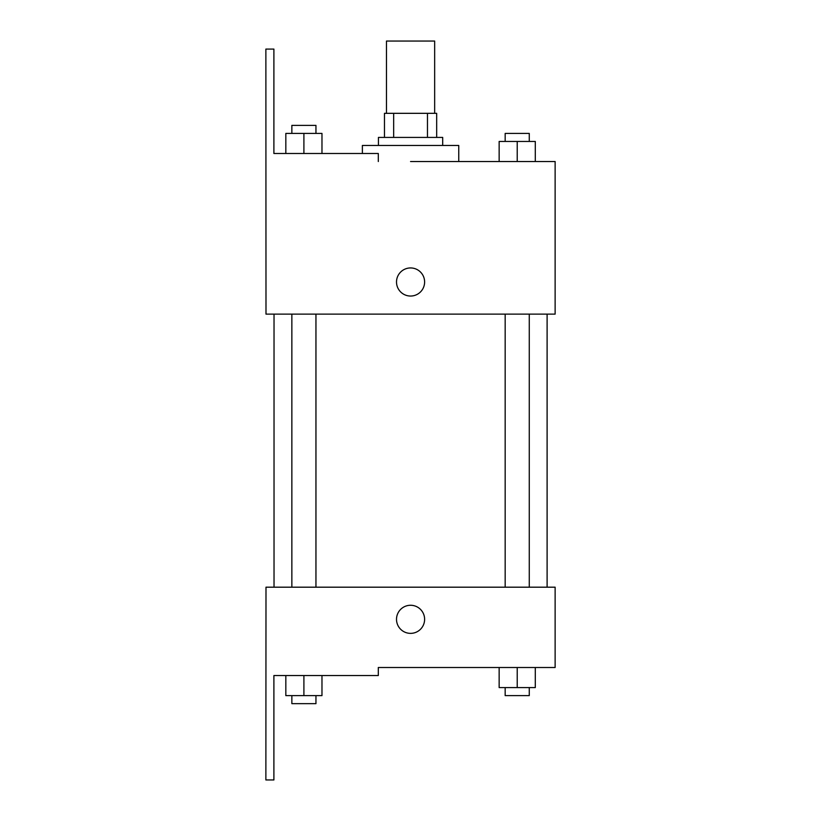 <?xml version="1.0" encoding="UTF-8"?>
<svg xmlns="http://www.w3.org/2000/svg" width="821" height="821" viewBox="0 0 821 821"><rect width="100%" height="100%" fill="white"/><g stroke="black" fill="none" stroke-linecap="round" stroke-linejoin="round"><path stroke-width="1.23" d="M434.658 113.329L434.658 41.05L386.465 41.05L386.465 113.329M393.659 137.425L393.659 113.329L384.464 113.329L384.464 137.425L384.464 113.329M393.659 113.329L436.669 113.329L436.669 137.425M427.464 137.425L427.464 113.329M378.44 145.461L378.44 137.425L442.693 137.425L442.693 145.461M517.22 161.521L517.22 141.448L499.147 141.448L499.147 161.521L458.754 161.521L458.754 145.461L362.379 145.461L362.379 153.496M410.562 161.521L555.129 161.521L535.292 161.521L535.292 141.448L517.22 141.448M396.512 281.993A14.06 14.06 0 0 1 417.591 269.822A14.06 14.06 0 0 1 417.591 294.164A14.06 14.06 0 0 1 396.512 281.993M378.307 161.521L378.307 153.496L273.896 153.496L273.896 49.086L265.871 49.086L265.994 314.125L555.129 314.125L555.129 161.521M265.994 587.189L555.129 587.189L555.129 667.504L378.307 667.504L378.307 675.539L273.896 675.539L273.896 779.95L265.871 779.95L265.994 587.189M396.512 619.321A14.06 14.06 0 0 1 417.591 607.15A14.06 14.06 0 0 1 417.591 631.493A14.06 14.06 0 0 1 396.512 619.321M499.147 667.504L499.147 687.588L535.292 687.588L535.292 667.504L535.292 687.588M517.22 687.588L517.22 667.504M529.268 687.588L529.268 695.623L505.172 695.623L505.172 687.588M285.831 675.539L285.831 695.623L321.976 695.623L321.976 675.539L321.976 695.623M303.903 695.623L303.903 675.539M315.952 695.623L315.952 703.648L291.855 703.648L291.855 695.623M535.292 161.521L535.292 141.448M529.268 141.448L529.268 133.413L505.172 133.413L505.172 141.448M285.831 153.496L285.831 133.413L321.976 133.413L321.976 153.496L321.976 133.413M303.903 153.496L303.903 133.413M315.952 133.413L315.952 125.377L291.855 125.377L291.855 133.413M547.104 587.189L547.104 314.125M274.029 587.189L274.029 314.125M505.172 314.125L505.172 587.189M529.268 314.125L529.268 587.189M315.952 587.189L315.952 314.125M291.855 587.189L291.855 314.125"/></g></svg>
